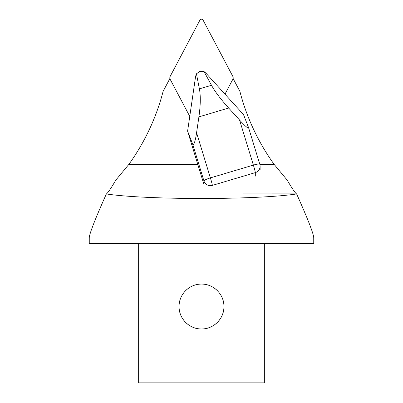 <?xml version="1.0" encoding="UTF-8"?>
<svg xmlns="http://www.w3.org/2000/svg" width="403" height="403" viewBox="0 0 403 403"><rect width="100%" height="100%" fill="white"/><g stroke="black" fill="none" stroke-linecap="round" stroke-linejoin="round"><path stroke-width="0.6" d="M197.772 164.333L128.9 164.333A224.476 221.066 180 0 0 163.109 91.37L169.824 78.661L189.753 116.366M224.985 94.156L233.176 78.661L239.891 91.37A224.476 221.066 180 0 0 274.1 164.333L259.824 164.333M217.373 290.654A22.447 22.447 0 0 0 179.053 306.527C178.806 294.457 189.415 283.838 201.5 284.08C213.585 283.838 224.194 294.457 223.947 306.527C224.194 318.602 213.585 329.216 201.5 328.974C189.415 329.216 178.806 318.602 179.053 306.527A22.447 22.447 0 0 0 205.898 328.541A22.447 22.447 0 0 0 222.224 297.903M138.647 243.674L138.647 382.85L264.353 382.85L264.353 243.674M296.522 193.878L296.633 193.949C307.892 219.136 313.594 233.76 313.741 237.82L313.741 243.674L89.259 243.674L89.259 237.82C89.406 233.76 95.108 219.136 106.367 193.949L296.522 193.878C295.026 192.785 291.918 188.201 287.193 180.131L274.1 164.333M296.633 193.949C256.852 199.989 146.148 199.989 106.367 193.949M128.9 164.333L115.807 180.131C111.082 188.201 107.974 192.785 106.478 193.878M192.624 144.022C194.191 146.521 196.019 136.919 196.573 132.789L210.396 177.884L253.376 165.104L239.553 120.013C242.324 123.117 249.099 130.154 248.495 127.413L243.467 114.517L205.923 73.16L204.034 71.553L199.787 71.462L196.422 73.814L195.631 76.222L187.596 131.131L203.948 184.478L203.948 180.967A6.735 6.634 0 0 0 212.346 185.4A6.735 0.338 73.4 0 0 210.396 177.884A6.735 1.118 163 0 0 203.948 180.967L192.624 144.022L187.596 131.131M196.422 73.814L199.404 88.872C200.724 95.914 200.558 105.254 198.901 116.88L196.573 132.789M204.034 71.553L211.489 85.275C215.016 91.667 220.748 99.249 228.672 108.029L198.901 116.88M239.553 120.013L228.672 108.029M255.321 176.131L255.321 172.62A6.735 0.338 73.4 0 0 253.376 165.104A6.735 1.118 -17 0 1 259.814 164.298L248.495 127.413M212.346 185.4L255.321 172.62A6.735 6.634 0 0 0 260.111 166.273L260.111 169.784M169.955 78.907A3.592 3.536 180 0 1 170.222 76.303L199.908 20.15A1.793 1.768 180 0 1 203.092 20.15L232.778 76.308A3.592 3.536 180 0 1 233.045 78.907M199.404 88.872L211.489 85.275M260.111 166.273A6.735 6.735 0 0 0 259.814 164.298M169.819 78.676L169.819 77.94M233.181 78.676L233.181 77.94"/></g></svg>
